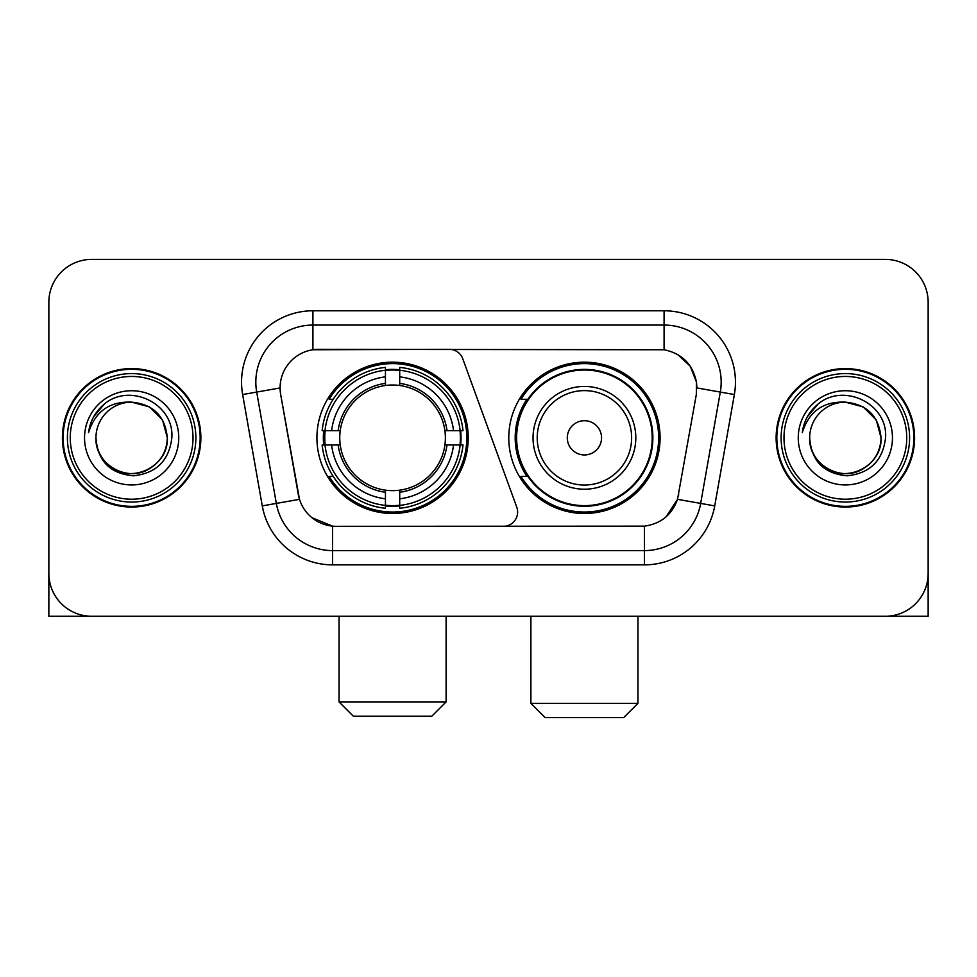 <?xml version="1.0" encoding="UTF-8"?>
<svg xmlns="http://www.w3.org/2000/svg" width="977" height="977" viewBox="0 0 977 977"><rect width="100%" height="100%" fill="white"/><g stroke="black" fill="none" stroke-linecap="round" stroke-linejoin="round"><path stroke-width="1.47" d="M312.921 310.784L312.921 349.754L449.335 349.326A14.276 14.276 0 0 1 462.744 358.718L516.772 507.173A14.276 14.276 0 0 1 503.363 526.322L336.259 526.322A38.543 38.543 0 0 1 298.303 494.484L280.68 394.561L299.487 499.332L276.332 503.411L256.695 392.07A57.093 57.093 0 0 1 312.921 325.06L664.079 325.06A57.093 57.093 0 0 1 720.305 392.07L700.668 503.411A57.093 57.093 0 0 1 644.441 550.588L332.559 550.588A57.093 57.093 0 0 1 276.332 503.411L262.276 505.891L242.638 394.549A71.37 71.37 0 0 1 312.921 310.784L664.079 310.784L664.079 349.754C681.958 353.479 692.754 364.274 696.479 382.154L696.32 394.561L677.513 499.332C671.883 514.855 660.855 523.794 644.441 526.151L336.259 526.322M316.927 437.83A75.656 75.656 0 0 0 392.571 513.475A75.656 75.656 0 0 0 468.227 437.83A75.656 75.656 0 0 0 392.571 362.174A75.656 75.656 0 0 0 316.927 437.83M664.079 349.754L318.636 349.326A38.543 38.543 0 0 0 280.68 394.561L280.094 387.942L256.695 392.07A57.093 57.093 0 0 1 255.827 382.154M323.717 444.962A69.233 69.233 0 0 1 323.717 430.686M526.908 476.361A69.233 69.233 0 0 1 526.908 399.288M660.073 437.83A75.656 75.656 0 0 1 584.429 513.475A75.656 75.656 0 0 1 508.773 437.83A75.656 75.656 0 0 1 584.429 362.174A75.656 75.656 0 0 1 660.073 437.83M62.406 437.83A69.233 69.233 0 0 0 131.639 507.051A69.233 69.233 0 0 0 200.871 437.83A69.233 69.233 0 0 0 131.639 368.598A69.233 69.233 0 0 0 62.406 437.83M776.129 437.83A69.233 69.233 0 0 0 845.361 507.051A69.233 69.233 0 0 0 914.594 437.83A69.233 69.233 0 0 0 845.361 368.598A69.233 69.233 0 0 0 776.129 437.83M280.094 387.869L280.521 382.154M664.079 310.784A71.37 71.37 0 0 1 734.362 394.549L714.724 505.891A71.37 71.37 0 0 1 644.441 564.865L332.559 564.865L332.559 526.151L311.981 517.725M677.647 354.492L690.238 366.204L696.479 382.154L696.906 387.942L734.362 394.549M644.441 564.865L644.441 526.151L640.741 526.322M720.305 392.07L700.668 503.411L677.513 499.332L666.009 516.894M678.697 494.484L678.465 495.693M298.535 495.693L298.303 494.484M928.15 302.223A42.817 42.817 0 0 0 885.333 259.394L91.667 259.394A42.817 42.817 0 0 0 48.85 302.223L48.85 573.438A42.817 42.817 0 0 0 91.667 616.255L885.333 616.255A42.817 42.817 0 0 0 928.15 573.438L928.15 302.223L928.15 616.255L762.573 616.255M48.85 302.223L48.85 616.255L214.427 616.255M885.333 259.394L91.667 259.394M91.667 616.255L885.333 616.255M193.019 437.83A61.38 61.38 0 0 0 131.639 376.45A61.38 61.38 0 0 0 70.259 437.83A61.38 61.38 0 0 0 131.639 499.21A61.38 61.38 0 0 0 193.019 437.83M195.876 437.83A64.238 64.238 0 0 0 131.639 373.593A64.238 64.238 0 0 0 67.401 437.83A64.238 64.238 0 0 0 131.639 502.056A64.238 64.238 0 0 0 195.876 437.83M200.163 437.83A68.512 68.512 0 0 0 131.639 369.306A68.512 68.512 0 0 0 63.126 437.83A68.512 68.512 0 0 0 131.639 506.342A68.512 68.512 0 0 0 200.163 437.83M167.323 437.83C165.211 416.153 153.316 404.258 131.639 402.145L149.481 406.92L162.548 419.988L167.323 437.83L162.548 419.988L149.481 406.92L131.639 402.145L149.481 406.92L162.548 419.988L167.323 437.83L162.548 419.988L149.481 406.92L131.639 402.145L149.481 406.92L162.548 419.988L167.323 437.83C168.545 464.209 136.035 482.98 113.796 468.728C102.39 461.584 96.442 451.289 95.954 437.83C97.663 461.095 110.157 473.747 133.446 475.799C156.308 473.332 169.106 460.668 171.83 437.83C174.48 403.843 129.941 382.227 104.283 404.124C95.331 411.61 90.079 421.111 88.541 432.628C95.27 411.378 109.644 401.217 131.639 402.145L149.481 406.92L162.548 419.988L167.323 437.83C168.545 464.209 136.035 482.98 113.796 468.728C102.39 461.584 96.442 451.289 95.954 437.83C94.745 464.209 127.242 482.98 149.481 468.728C160.9 461.584 166.847 451.289 167.323 437.83C166.847 451.289 160.9 461.584 149.481 468.728C127.242 482.98 94.745 464.209 95.954 437.83C96.442 451.289 102.39 461.584 113.796 468.728C136.035 482.98 168.545 464.209 167.323 437.83C168.545 464.209 136.035 482.98 113.796 468.728C102.39 461.584 96.442 451.289 95.954 437.83C96.442 451.289 102.39 461.584 113.796 468.728C136.035 482.98 168.545 464.209 167.323 437.83C166.847 451.289 160.9 461.584 149.481 468.728C127.242 482.98 94.745 464.209 95.954 437.83C94.745 464.209 127.242 482.98 149.481 468.728C160.9 461.584 166.847 451.289 167.323 437.83C166.847 451.289 160.9 461.584 149.481 468.728C127.242 482.98 94.745 464.209 95.954 437.83C96.442 451.289 102.39 461.584 113.796 468.728C136.035 482.98 168.545 464.209 167.323 437.83C166.847 451.289 160.9 461.584 149.481 468.728C127.242 482.98 94.745 464.209 95.954 437.83C96.442 451.289 102.39 461.584 113.796 468.728C136.035 482.98 168.545 464.209 167.323 437.83C168.545 464.209 136.035 482.98 113.796 468.728C102.39 461.584 96.442 451.289 95.954 437.83A35.685 35.685 0 0 1 131.639 402.145L149.481 406.92L162.548 419.988L167.323 437.83C168.752 465.528 133.141 483.92 111.402 467.226M84.535 437.83A47.104 47.104 0 0 0 131.639 484.934A47.104 47.104 0 0 0 178.742 437.83A47.104 47.104 0 0 0 131.639 390.727A47.104 47.104 0 0 0 84.535 437.83M104.27 404.136L93.743 416.654M93.096 417.863L94.036 416.141L93.096 417.863M431.834 716.178L353.32 716.178L339.043 701.901L446.11 701.901L431.834 716.178M399.715 505.402L399.715 508.272A70.796 70.796 0 0 0 463.013 444.962L460.143 444.962A67.95 67.95 0 0 1 399.715 505.402L399.715 498.795A61.38 61.38 0 0 0 453.536 444.962L444.901 444.962A52.819 52.819 0 0 0 399.715 385.5L399.715 370.259A67.95 67.95 0 0 1 460.143 430.686L463.013 430.686A70.796 70.796 0 0 0 399.715 367.389L399.715 370.259M325.011 444.962L322.141 444.962A70.796 70.796 0 0 0 385.439 508.272L385.439 505.402A67.95 67.95 0 0 1 325.011 444.962L331.618 444.962A61.38 61.38 0 0 0 385.439 498.795L385.439 490.161A52.819 52.819 0 0 0 444.901 444.962L447.014 444.962A54.907 54.907 0 0 1 399.715 492.261L399.715 498.795M385.439 370.259L385.439 367.389A70.796 70.796 0 0 0 322.141 430.686L325.011 430.686A67.95 67.95 0 0 1 385.439 370.259L385.439 376.866A61.38 61.38 0 0 0 331.618 430.686L340.24 430.686A52.819 52.819 0 0 0 385.439 490.161L385.439 492.261A54.907 54.907 0 0 1 338.14 444.962L331.618 444.962M325.146 444.962A67.804 67.804 0 0 1 325.146 430.686M399.715 370.405A67.804 67.804 0 0 0 385.439 370.405M460.008 430.686A67.804 67.804 0 0 1 460.008 444.962M460.143 430.686L453.536 430.686A61.38 61.38 0 0 0 399.715 376.866M453.536 444.962L460.143 444.962M385.439 498.795L385.439 505.402M444.901 430.686L453.536 430.686M399.715 490.246L399.715 492.261M385.439 490.161A52.819 52.819 0 0 1 340.24 444.962L338.14 444.962M399.715 505.256A67.804 67.804 0 0 1 385.439 505.256M331.618 430.686L325.011 430.686M385.439 385.402L385.439 376.866M399.715 385.5A52.819 52.819 0 0 0 340.24 430.686L338.14 430.686A54.907 54.907 0 0 1 385.439 383.387M399.715 385.402L399.715 383.387A54.907 54.907 0 0 1 447.014 430.686M333.181 399.288L329.139 399.288A74.228 74.228 0 0 1 466.798 437.83A74.228 74.228 0 0 1 329.139 476.361L333.181 476.361M623.68 717.606L545.166 717.606L530.89 703.33L637.957 703.33L623.68 717.606M601.551 437.83A17.134 17.134 0 0 0 584.429 420.696A17.134 17.134 0 0 0 567.295 437.83A17.134 17.134 0 0 0 584.429 454.952A17.134 17.134 0 0 0 601.551 437.83M635.807 437.83A51.39 51.39 0 0 0 584.429 386.44A51.39 51.39 0 0 0 533.039 437.83A51.39 51.39 0 0 0 584.429 489.208A51.39 51.39 0 0 0 635.807 437.83A51.39 51.39 0 0 1 584.429 489.208A51.39 51.39 0 0 1 533.039 437.83M652.221 437.83A67.804 67.804 0 0 0 584.429 370.027A67.804 67.804 0 0 0 516.625 437.83A67.804 67.804 0 0 0 584.429 505.634A67.804 67.804 0 0 0 652.221 437.83M658.645 437.83A74.228 74.228 0 0 1 520.985 476.361L527.861 476.361A68.439 68.439 0 0 0 629.701 489.147A68.439 68.439 0 0 0 629.701 386.501A68.439 68.439 0 0 0 527.861 399.288L520.985 399.288A74.228 74.228 0 0 1 658.645 437.83M906.741 437.83A61.38 61.38 0 0 0 845.361 376.45A61.38 61.38 0 0 0 783.981 437.83A61.38 61.38 0 0 0 845.361 499.21A61.38 61.38 0 0 0 906.741 437.83M909.599 437.83A64.238 64.238 0 0 0 845.361 373.593A64.238 64.238 0 0 0 781.124 437.83A64.238 64.238 0 0 0 845.361 502.056A64.238 64.238 0 0 0 909.599 437.83M913.874 437.83A68.512 68.512 0 0 0 845.361 369.306A68.512 68.512 0 0 0 776.837 437.83A68.512 68.512 0 0 0 845.361 506.342A68.512 68.512 0 0 0 913.874 437.83M809.677 437.83A35.685 35.685 0 0 1 845.361 402.145C867.026 404.258 878.921 416.153 881.046 437.83L876.259 419.988L863.204 406.92L845.361 402.145L863.204 406.92L876.259 419.988L881.046 437.83L876.259 419.988L863.204 406.92L845.361 402.145L863.204 406.92L876.259 419.988L881.046 437.83L876.259 419.988L863.204 406.92L845.361 402.145L863.204 406.92L876.259 419.988L881.046 437.83L876.259 419.988L863.204 406.92L845.361 402.145L863.204 406.92L876.259 419.988L881.046 437.83C882.255 464.209 849.758 482.98 827.519 468.728C816.1 461.584 810.153 451.289 809.677 437.83C811.386 461.095 823.88 473.747 847.169 475.799C870.031 473.332 882.817 460.668 885.553 437.83C888.203 403.843 843.664 382.227 817.993 404.124C809.041 411.61 803.802 421.111 802.264 432.628C808.993 411.378 823.355 401.217 845.361 402.145L863.204 406.92L876.259 419.988L881.046 437.83C882.255 464.209 849.758 482.98 827.519 468.728C816.1 461.584 810.153 451.289 809.677 437.83C808.455 464.209 840.965 482.98 863.204 468.728C874.61 461.584 880.558 451.289 881.046 437.83C880.558 451.289 874.61 461.584 863.204 468.728C840.965 482.98 808.455 464.209 809.677 437.83C810.153 451.289 816.1 461.584 827.519 468.728C849.758 482.98 882.255 464.209 881.046 437.83C882.255 464.209 849.758 482.98 827.519 468.728C816.1 461.584 810.153 451.289 809.677 437.83C810.153 451.289 816.1 461.584 827.519 468.728C849.758 482.98 882.255 464.209 881.046 437.83C880.558 451.289 874.61 461.584 863.204 468.728C840.965 482.98 808.455 464.209 809.677 437.83C808.455 464.209 840.965 482.98 863.204 468.728C874.61 461.584 880.558 451.289 881.046 437.83C882.255 464.209 849.758 482.98 827.519 468.728C816.1 461.584 810.153 451.289 809.677 437.83C808.455 464.209 840.965 482.98 863.204 468.728C874.61 461.584 880.558 451.289 881.046 437.83C882.255 464.209 849.758 482.98 827.519 468.728C816.1 461.584 810.153 451.289 809.677 437.83C810.153 451.289 816.1 461.584 827.519 468.728C849.758 482.98 882.255 464.209 881.046 437.83C882.475 465.528 846.851 483.92 825.125 467.226M798.258 437.83A47.104 47.104 0 0 0 845.361 484.934A47.104 47.104 0 0 0 892.465 437.83A47.104 47.104 0 0 0 845.361 390.727A47.104 47.104 0 0 0 798.258 437.83M817.981 404.136L807.466 416.654M806.807 417.863L807.759 416.141L806.807 417.863M332.559 564.865A71.37 71.37 0 0 1 262.276 505.891M242.638 394.549L256.695 392.07M700.668 503.411L714.724 505.891M399.715 490.161A52.819 52.819 0 0 0 444.901 444.962M385.439 505.891A68.439 68.439 0 0 0 399.715 505.891M460.643 444.962A68.439 68.439 0 0 0 460.643 430.686M399.715 369.758A68.439 68.439 0 0 0 385.439 369.758M631.63 437.83A47.201 47.201 0 0 0 584.429 390.617A47.201 47.201 0 0 0 537.216 437.83A47.201 47.201 0 0 0 584.429 485.032A47.201 47.201 0 0 0 631.63 437.83M446.11 616.255L446.11 701.901M339.043 616.255L339.043 701.901M637.957 616.255L637.957 703.33M530.89 616.255L530.89 703.33"/></g></svg>
